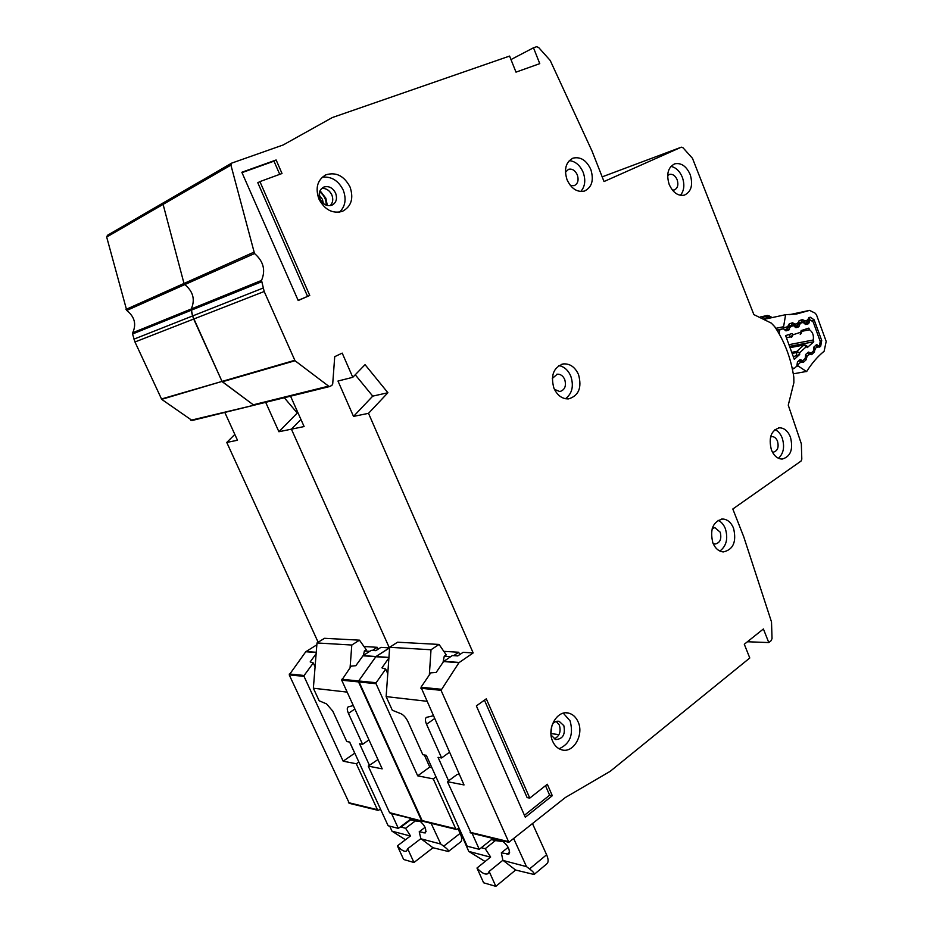 <?xml version="1.0" encoding="UTF-8"?>
<svg xmlns="http://www.w3.org/2000/svg" width="933" height="933" viewBox="0 0 933 933"><rect width="100%" height="100%" fill="white"/><g stroke="black" fill="none" stroke-linecap="round" stroke-linejoin="round"><path stroke-width="1.4" d="M788.105 327.705L789.796 327.355L788.91 329.967L786.041 330.877L783.3 328.708L779.953 329.792L779.195 332.008L778.227 332.206M801.692 331.355L809.517 329.781C812.713 332.043 813.938 335.46 813.214 340.009L789.726 344.522M792.117 367.882L794.286 368.407L796.817 366.098L797.47 361.899L800.164 359.625L802.858 360.604L805.144 358.529L805.797 354.365L808.445 352.091L811.115 353.106L813.366 351.053L813.984 346.913L816.608 344.685L818.311 345.7L817.238 345.91M779.615 334.609L779.195 332.008M793.633 356.593L799.674 354.482L794.286 359.345L785.633 335.612L792.059 333.536L793.003 334.76L791.65 337.279L790.683 336.871L793.003 334.76L800.922 332.195L801.424 333.139L800.257 334.481L801.155 330.597L808.841 328.124L809.517 329.781M813.214 340.009L813.763 341.758L807.313 347.577L807.663 346.633L805.832 345.292M807.721 321.465L810.59 320.054L813.238 322.037L820.224 341.431L819.501 345.467L818.311 345.7M809.436 321.104L808.573 323.681L805.797 324.556L803.103 322.421L800.316 323.296L798.811 326.818L796.094 327.658L793.272 325.535L788.28 326.573L793.202 325.559M789.796 327.355L793.167 325.57M799.674 354.482L799.558 352.779L796.409 352.604L796.794 351.403L799.558 352.779L806.217 346.773L804.013 344.93L805.564 345.093L807.313 347.577M804.852 345.012L805.564 345.093M813.763 341.758L790.379 346.201M558.984 734.633L550.948 733.571M513.873 839L526.492 866.629L529.769 869.101C533.349 871.865 534.784 873.661 534.084 874.489L515.622 870.034L495.843 886.35L483.609 882.793L476.985 868.028L490.641 857.03L485.207 848.703L495.388 840.586L503.54 841.671M532.615 823.897L546.726 855.025C548.534 859.421 548.569 862.36 546.82 863.841L534.236 874.373M496.869 839.362L502.362 840.855M443.805 651.351L458.698 652.249L459.736 654.593M492.286 838.965L496.951 839.537M426.696 701.254L386.134 696.601L392.303 710.246L400.968 713.722C403.697 715.051 406.03 717.699 407.978 721.652L422.847 754.715L426.311 755.31L467.165 846.196L479.259 849.322L492.974 838.417M508.17 847.316L501.336 852.844L502.887 860.261L489.149 871.422L487.924 873.673C485.277 874.932 481.626 873.043 476.985 868.028M495.388 840.586L491.458 839.618M434.463 718.678L426.544 724.253L441.624 757.958L438.044 757.339L448.575 780.839M472.086 833.309L479.259 849.322M441.624 757.958L449.449 752.266M433.18 715.798L426.404 717.384C425.04 718.48 425.086 720.777 426.544 724.253M458.698 652.249L453.648 655.654M429.332 674.967L431.011 649.765L439.058 644.435L446.242 654.884L444.248 656.214L450.744 656.645M485.078 861.509L468.763 851.409L458.733 828.422M501.861 840.586C508.019 845.38 510.351 849.905 508.858 854.138L501.336 852.844M485.207 848.703L481.3 847.7M495.843 886.35L489.149 871.422M515.622 870.034L502.887 860.261M526.492 866.629L502.957 860.424M443.047 662.302L444.248 656.214M386.134 696.601L389.667 647.292L397.528 642.207L439.058 644.435M490.501 857.147L468.763 851.409M431.011 649.765L389.667 647.292M770.53 437.017L772.034 436.621C774.402 436.656 776.221 438.172 777.504 441.181C779.008 447.245 777.644 450.896 773.41 452.155L772.384 452.05M712.217 528.498L714.888 527.67L720.206 532.183C721.804 538.936 720.113 542.878 715.145 544.021L713.08 543.426M667.643 175.579L669.521 174.401C672.728 173.83 675.282 175.614 677.16 179.754C678.664 184.909 677.696 188.314 674.244 189.982L672.413 190.099M565.433 172.267L568.547 169.305C572.244 168.523 575.171 170.401 577.329 174.914C578.938 180.232 577.889 183.813 574.168 185.679L570.308 185.41M552.289 378.46L557.234 374.203C560.511 374.028 563.007 375.789 564.722 379.498C566.483 385.935 564.862 389.959 559.847 391.568L554.447 389.364M567.042 179.742C563.8 169.153 565.83 161.945 573.119 158.12C580.571 156.511 586.472 160.278 590.811 169.444C594.053 180.174 591.919 187.381 584.396 191.09C577.119 192.501 571.334 188.723 567.042 179.742M580.723 191.522C585.073 186.612 585.901 180.232 583.183 172.383C580.023 165.211 575.381 161.281 569.27 160.616M318.911 199.021C315.121 187.895 317.43 179.836 325.839 174.844C336.02 171.765 344.09 175.812 350.038 186.973C353.864 198.426 351.321 206.543 342.423 211.348C332.556 213.96 324.719 209.855 318.911 199.021M339.437 212.153C345.315 206.52 346.586 199.196 343.262 190.18C338.422 180.582 331.425 176.255 322.258 177.2M552.663 741.292C546.505 728.393 557.211 709.768 568.605 713.115C572.804 714.188 575.964 717.092 578.087 721.815C584.245 734.737 573.375 753.607 561.701 749.817C557.724 748.663 554.703 745.817 552.663 741.292M559.089 748.767C570.075 743.811 573.748 734.516 570.098 720.882L563.31 713.197M553.934 388.233C550.4 375.393 553.549 367.287 563.392 363.917C570.005 363.508 575.055 367.066 578.53 374.588C582.064 387.603 578.763 395.697 568.652 398.881C562.249 399.091 557.339 395.545 553.934 388.233M565.468 398.741C572.209 393.539 573.982 386.005 570.786 376.139C568.162 370.156 564.208 366.634 558.937 365.584M712.87 542.901C709.663 529.384 712.964 521.43 722.783 519.016C727.495 519.378 731.075 522.41 733.525 528.113C736.72 541.723 733.326 549.665 723.32 551.928C718.76 551.473 715.273 548.464 712.87 542.901M719.879 551.053C726.48 546.003 728.288 538.504 725.314 528.544C723.658 524.521 721.244 521.769 718.083 520.299M771.416 449.928C768.395 437.775 771.055 430.405 779.405 427.815C784.187 427.874 787.849 430.941 790.414 437.006C793.435 449.228 790.706 456.587 782.192 459.071C777.551 458.931 773.947 455.875 771.416 449.928M778.495 458.29C783.627 453.426 784.863 446.662 782.192 437.997C780.536 433.833 778.122 431.023 774.95 429.553M669.159 184.384C666.139 174.074 668.028 167.217 674.816 163.811C681.288 162.622 686.42 166.226 690.21 174.599C693.231 185.002 691.26 191.86 684.297 195.172C677.964 196.21 672.915 192.618 669.159 184.384M680.414 195.335C684.181 190.682 684.834 184.687 682.361 177.34C679.76 171.112 675.947 167.462 670.92 166.377M320.031 190.717L325.85 198.181L327.331 205.528M551.858 725.886L550.948 733.466M319.191 195.044L322.445 199.382L323.366 203.511M330.165 205.68C332.906 202.846 333.466 199.265 331.845 194.939C329.512 190.297 326.13 188.128 321.675 188.431M335.612 193.143C337.513 198.787 336.277 202.811 331.903 205.225C326.958 206.578 323.028 204.56 320.124 199.149C318.235 193.586 319.413 189.586 323.658 187.125C328.684 185.644 332.673 187.65 335.612 193.143M554.179 738.913C559.45 736.3 561.188 731.694 559.368 725.104L556.266 721.431M552.348 724.358C554.284 721.85 556.558 720.847 559.17 721.349L563.835 725.652C565.55 734.411 562.844 739.041 555.718 739.566L551.065 735.076M753.864 314.596L771.311 323.121L774.728 326.702C784.606 341.466 790.974 358.272 793.808 377.13L793.866 382.705L788.257 405.167L801.33 443.77L801.809 459.199L801.05 461.065L732.813 509.01L743.741 536.79L771.509 621.949L772.034 638.51L771.218 640.598L768.792 642.569L763.404 628.97L744.301 644.248L749.782 657.998L610.217 771.311L565.363 797.505L508.835 842.289L441.041 690.315L458.966 662.675L473.159 652.937L368.512 413.331L387.906 392.735L365.048 364.663L352.779 377.317L342.213 353.117L334.725 356.663L332.696 384.034L331.775 385.492L329.267 386.635L295.026 360.733L264.191 291.504L261.532 280.425C265.823 270.255 263.491 261.298 254.522 253.543L230.917 165.118L231.652 163.135L283.154 144.977L332.358 117.535L509.581 56.073L515.996 72.133L539.764 63.642L533.489 47.781L536.545 46.732L538.598 47.455L550.213 60.458L592.012 151.029L604.013 181.538L681.253 147.204L602.17 176.862L681.358 147.169L683.003 147.764L692.473 158.307L753.864 314.596M552.301 795.709L525.302 817.25L476.366 705.908L486.303 698.829L529.769 798.112L547.321 784.256L552.301 795.709L549.63 795.196L524.439 815.279M309.756 295.469L298.198 300.519L241.834 172.267L276.133 159.975L282.011 173.503L259.922 181.608L309.756 295.469L298.14 300.379M422.427 821.18L358.645 680.962L358.54 681.918L341.723 680.204L351.193 666.162L355.835 665.695L363.1 655.607L371.287 650.348L375.847 650.651L380.944 647.362L389.376 647.875L291.411 429.168L300.927 419.418L291.411 429.168L278.909 431.734L265.683 402.333M388.921 657.672L375.789 656.739L358.645 680.962L376.011 656.529L362.879 655.817M290.56 396.187L304.111 426.556L291.411 429.168L389.376 647.875L376.011 656.529L389.621 647.887M190.798 420.27L254.697 405.05L253.286 404.794L222.031 381.422L161.677 399.347L192.128 420.491M161.397 399.009L222.031 381.422L192.595 315.96L193.691 319.039L134.97 341.979L161.677 399.347M261.532 280.425L132.708 332.766L132.568 333.979L191.102 310.292L192.595 315.96L191.242 308.986L191.102 310.292L261.38 281.859M132.708 332.766C136.603 324.171 134.609 316.73 126.748 310.444L184.804 284.588C193.189 291.528 195.335 299.668 191.242 308.986C195.335 299.668 193.189 291.528 184.804 284.588L183.999 283.457L184.804 284.588L254.522 253.543M126.002 309.406L183.999 283.457L163.1 204.374L163.8 202.554L163.1 204.374L106.677 237.052L126.748 310.444M341.816 679.271L376.151 682.723L385.702 669.078L381.935 667.865L388.909 657.928M433.262 778.892L417.692 775.836L376.046 683.702L358.54 681.918L421.471 820.422L455.701 828.772L433.262 778.892L436.003 776.874M459.059 828.166L456.424 829.484L455.701 828.772M533.489 47.781L510.981 59.572M417.692 775.836L429.763 767.054L424.328 754.972M387.778 673.696L385.702 669.078M376.151 682.723L376.046 683.702M429.763 767.054L431.944 767.824M473.159 652.937L463.083 652.33L457.765 655.922L452.33 655.572L443.537 661.567L436.212 672.39L430.754 672.868L420.993 687.236L464.028 784.945L447.432 781.679L457.193 774.425L459.398 774.577M368.512 413.331L353.514 416.41L337.979 381.037L352.779 377.317M768.792 642.569L747.415 641.752M319.599 191.836C324.124 195.195 326.305 199.639 326.165 205.178M551.438 727.565L550.937 731.729M355.24 374.774L372.745 396.128L353.514 416.41M447.432 781.679L471.118 833.076M387.906 392.735L372.745 396.128M529.769 798.112L527.122 797.587L484.437 700.158M545.502 785.691L549.63 795.196M259.922 181.608L257.8 182.74L307.528 296.286M276.133 159.975L273.987 161.152L279.725 174.343M241.985 172.64L273.987 161.152M431.116 823.303L440.773 844.038L443.898 846.336C447.467 849.03 448.96 850.744 448.388 851.514L433.005 847.759L413.96 862.5L403.639 859.491L397.388 845.881L410.52 835.921L405.587 828.282L415.383 820.912L420.865 821.646M458.08 828.924L460.249 833.612C462.045 837.846 462.162 840.633 460.599 841.951L448.493 851.432M405.587 828.282L400.362 826.883M415.383 820.912L410.065 819.617M417.914 820.084L419.477 820.597M363.975 646.511L377.282 647.315L378.122 649.181M410.508 819.291L417.984 820.235M347.158 692.111L313.36 688.227L319.156 700.788L326.573 703.902L332.801 711.168L346.773 741.56L349.7 742.073L388.14 825.752L398.344 828.399L411.523 818.521M425.051 827.349L419.22 831.781L420.865 838.65L407.663 848.738L406.59 851.013C404.409 852.004 401.33 850.29 397.388 845.881M354.878 709.033L348.429 713.348L362.587 744.301L359.578 743.776L369.433 765.282M391.592 813.646L398.344 828.399M362.587 744.301L368.967 739.904M353.28 705.546L348.079 706.946C346.901 707.914 347.018 710.048 348.429 713.348M377.282 647.315L372.442 650.429M350.073 667.725L351.799 645.03L359.485 640.166L366.272 649.753L364.371 650.977L369.771 651.327M405.47 839.758L391.977 831.175L389.749 826.171M419.045 820.352C424.527 824.842 426.649 829.017 425.425 832.889L419.22 831.781M413.96 862.5L407.663 848.738M433.005 847.759L420.865 838.65M440.773 844.038L420.935 838.814M363.427 655.398L364.371 650.977M313.36 688.227L316.998 642.954L324.509 638.3L359.485 640.166M410.38 836.026L391.977 831.175M351.799 645.03L316.998 642.954M253.659 252.295L183.999 283.457L163.1 204.374L230.917 165.118M294.711 360.325L222.031 381.422L193.691 319.039L264.191 291.504M328.019 386.285L253.286 404.794L222.322 381.784L295.026 360.733M422.439 821.192L389.574 812.655L368.243 766.11L377.947 759.555M349.35 803.336L289.23 674.874L305.767 651.747L316.847 644.808M318.141 642.242L226.766 442.452L234.824 434.416M132.568 333.979L134.97 341.979M107.528 235.279L106.677 237.052M224.806 412.421L237.483 440.248L226.766 442.452M289.323 673.988L304.123 675.48L313.29 662.966L310.176 661.894L316.124 653.776M380.547 809.226L378.11 810.357L377.422 809.692L356.313 763.765L343.157 761.188L304.03 676.378L289.23 674.874M343.157 761.188L354.727 753.188L349.618 742.05M315.074 666.862L313.29 662.966M304.123 675.48L304.03 676.378M358.855 761.993L356.313 763.765M284.285 397.738L297.265 413.027L278.909 431.734M368.243 766.11L382.192 768.85L341.723 680.204M390.53 813.389L389.574 812.655M298 412.864L297.265 413.027M764.034 318.643L769.713 316.544L768.99 316.03L766.401 315.716L762.366 317.815M771.043 317.826L767.952 315.517M764.955 319.133L785.609 314.689L783.592 326.737L775.813 328.334M769.725 318.106L765.515 316.287M793.995 325.815L795.266 324.194L792.549 322.795L789.26 323.844L786.939 328.987L784.63 329.746L786.939 328.987L787.592 326.678L783.65 327.95L783.592 326.737M789.645 314.678L809.552 310.374L815.08 313.138L816.457 314.759L826.195 341.42L824.119 351.251C817.623 356.534 811.838 363.252 806.753 371.404L793.283 373.841M809.191 310.479L796.455 314.036L785.609 314.689M796.654 366.249L798.123 365.993L797.423 365.176L800.701 362.121L799.091 360.418M798.123 365.993L806.625 371.591M799.254 360.278L801.062 362.377L800.281 360.593M805.459 354.972L807.057 356.184L805.447 355.951M807.64 352.662L808.911 354.458L807.453 352.826M813.681 347.414L815.185 348.592L813.634 348.359M815.967 345.117L817.016 346.889L815.722 345.338M803.78 322.655L805.074 321.034L807.267 320.322L807.768 321.279L806.59 322.62L807.337 319.809L810.101 317.15L814.136 319.809L821.705 340.487L820.713 346.131L819.699 347.076L817.016 346.889L815.185 348.592L814.311 352.114L811.628 354.633L808.911 354.458L807.057 356.184L806.17 359.73L803.453 362.284L801.062 362.377M794.566 326.515L796.829 325.792L799.138 320.672L802.38 319.634L804.771 320.649L804.293 323.273M806.427 322.666L804.351 323.354L806.427 322.666M794.508 326.445L795.266 324.194L797.493 323.483L798.007 324.451L796.829 325.792L794.566 326.527M792.409 352.219L796.794 351.403L803.896 345.023L790.846 347.496M816.037 345.07L817.168 344.86M800.724 359.788L799.569 359.998M807.838 352.476L809.016 352.266M780.151 329.699L777.084 330.329M786.682 337.664L790.683 336.871L788.886 334.562M796.642 356.044L796.409 352.604L792.723 353.28M783.195 328.731L776.897 330.025L783.219 328.731M807.85 320.66L810.054 320.206M809.191 322.783L804.631 323.716M785.411 330.679L788.91 329.967M808.573 323.681L805.191 324.381M784.84 330.014L789.54 329.046M801.902 360.628L800.666 360.849M790.426 326.433L788.233 326.888M798.147 323.448L802.998 322.445M798.1 323.751L800.316 323.296M810.159 353.117L809.016 353.315M797.972 324.579L799.686 324.218M799.453 325.885L794.811 326.842M795.406 327.518L798.811 326.818M529.536 868.938L546.61 854.756M507.074 854.313L509.663 852.214M363.1 655.607L388.944 657.438M263.001 288.099L133.955 339.157M459.188 662.43L443.77 661.334M458.966 662.675L443.537 661.567M441.134 689.265L420.993 687.236M441.041 690.315L420.9 688.262M508.1 841.531L470.115 832.283M443.676 846.173L460.132 833.367M410.707 819.769L400.933 827.093M424.06 833.017L426.101 831.466M305.977 651.549L316.252 652.284M316.229 652.494L305.767 651.747M348.429 802.625L377.422 809.692M760.582 316.987L766.903 315.552L768.99 316.03M769.492 316.555L770.518 317.138M803.453 362.284L801.447 360.709M806.17 359.73L805.121 358.552M807.103 356.733L805.494 356.791M809.261 354.715L808.491 352.954M811.628 354.633L809.937 353.152M814.311 352.114L813.389 351.03M815.232 349.14L813.693 349.187M817.366 347.146L816.597 345.408M819.699 347.076L818.661 345.91M820.713 346.131L819.839 345.082M821.705 340.487L820.107 341.035M814.136 319.809L812.375 320.754M810.101 317.15L809.168 319.529L808.048 319.891L810.602 320.054M808.888 317.547L807.896 320.357M807.337 319.809L807.791 321.104M804.771 320.649L802.24 322.468L798.182 323.308M802.333 322.573L801.459 322.025L798.31 323.028L801.459 322.025L802.38 319.634M799.138 320.672L798.135 323.518M797.575 322.958L798.03 324.276M794.963 323.798L792.432 325.64L788.303 326.492M792.479 325.71L791.627 325.197L788.432 326.212L791.627 325.197L792.549 322.795M789.26 323.844L788.42 326.223M787.674 326.153L788.14 327.471M769.27 315.937L771.778 317.663M793.668 368.698L792.35 368.92M801.459 332.976L801.832 330.387M804.199 344.848L790.811 347.391M802.462 360.791L800.911 361.071M803.033 322.433L798.158 323.436M572.361 158.435L573.119 158.12M324.882 175.322L325.839 174.844M566.109 712.835L568.605 713.115M561.876 364.232L563.392 363.917M721.419 519.098L722.783 519.016M778.379 427.944L779.405 427.815M674.151 164.056L674.816 163.811M231.652 163.135L107.33 235.373M191.906 420.55L329.267 386.635M456.424 829.484L390.262 813.331M559.17 721.349L557.922 721.197M508.835 842.289L470.838 833.006M557.234 374.203L556.476 374.366M714.888 527.67L714.2 527.716M378.11 810.357L349.105 803.278M766.728 315.599L760.488 316.952M767.591 315.494L766.903 315.552M772.186 317.582L769.947 316.31M800.013 360.395L799.383 360.161M789.516 314.678L809.378 310.409"/></g></svg>
